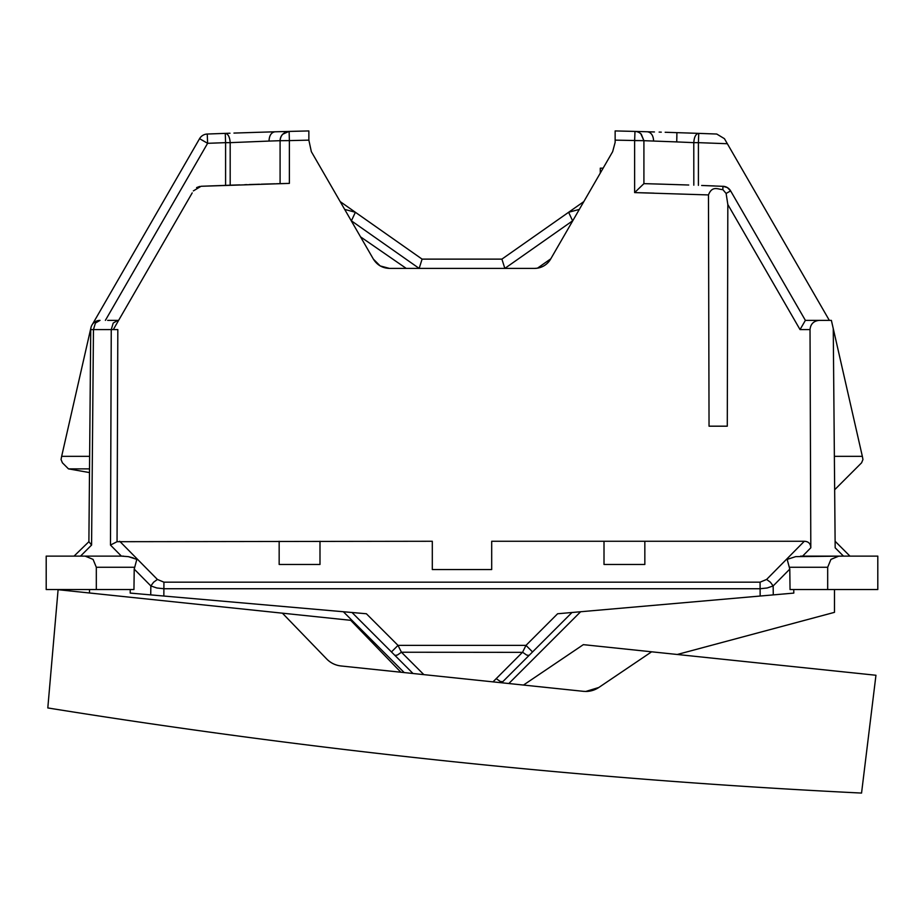 <?xml version="1.0" encoding="UTF-8"?>
<svg xmlns="http://www.w3.org/2000/svg" width="924" height="924" viewBox="0 0 924 924"><rect width="100%" height="100%" fill="white"/><g stroke="black" fill="none" stroke-linecap="round" stroke-linejoin="round"><path stroke-width="1.39" d="M598.81 687.479L585.816 691.452A23.204 23.204 0 0 0 598.81 687.479L651.639 651.801L583.333 644.652L523.492 685.054M585.816 691.452L583.402 691.325A23.204 23.204 0 0 0 583.887 691.371M326.715 659.008A23.204 23.204 0 0 0 340.979 665.961C335.412 665.315 330.653 662.993 326.715 659.008L282.409 613.178L350.716 620.316L400.889 672.233M651.639 651.801L875.952 675.259L861.549 793.069C588.738 779.648 317.486 751.27 47.805 707.946L58.096 589.708L282.409 613.178M583.402 691.325L340.979 665.961M192.204 192.908L113.305 329.579L117.822 329.579L117.048 541.695L432.305 541.268L432.305 569.554L432.305 541.268M728.239 192.238L730.641 190.91L727.396 187.607L722.961 186.278A9.286 9.286 0 0 1 730.641 190.91L805.381 320.374L831.381 320.374L833.252 328.574L835.169 547.805L843.473 556.121L795.76 556.629M649.884 183.807L643.913 183.645L643.913 140.691L643.913 183.645L634.626 192.596L654.03 193.128M615.141 131.358L615.141 142.377L612.658 151.663L550.612 259.124C546.893 265.061 541.533 268.145 534.534 268.399L389.466 268.399L380.226 265.939M638.126 131.497L615.141 130.931A6682.495 6682.495 0 0 1 634.869 131.416L654.446 131.959M230.18 185.193L230.18 142.654C229.799 137.237 228.274 134.153 225.595 133.391C228.274 134.153 229.799 137.237 230.18 142.654L269.011 141.072C269.277 135.528 271.263 132.432 274.959 131.797L308.859 130.931L308.859 140.136L308.859 130.931L289.131 131.416L289.374 140.61L280.088 140.691L280.088 183.645L289.374 183.391L201.039 186.278L193.359 190.91M284.927 140.621L287.121 140.621M128.69 556.722L133.287 557.923M128.24 556.629L121.391 556.121L110.476 545.068L117.048 541.695M380.134 265.881L373.388 259.124L311.342 151.663L308.859 140.136L289.374 140.61L289.374 183.391M501.905 259.124L504.839 268.399L572.603 220.824L568.618 212.277L501.905 259.124L422.095 259.124L355.382 212.277L351.397 220.824L419.161 268.399L422.095 259.124M88.889 541.695L91.58 545.068L80.527 556.121L74.047 556.121L88.889 541.695L90.737 329.579A9.286 9.286 0 0 1 100.023 320.374A9.286 6.56 -90 0 0 97.378 321.159M636.648 131.462L634.869 131.416A9.286 9.286 0 0 1 641.279 134.223L643.913 140.691L643.913 183.645L643.913 140.691L676.738 141.915L643.913 140.691L640.967 133.911M701.663 185.47L722.961 186.336M340.182 201.605L355.382 212.277L344.687 209.413M579.313 209.413L568.618 212.277L583.818 201.605M233.864 185.066L201.039 186.278M522.961 651.443L525.987 645.379L532.547 651.94L571.991 612.496L557.611 613.755L793.797 593.092L793.751 589.535M558.835 613.651L571.991 612.496M352.009 612.496L366.389 613.755L352.009 612.496L413.005 673.492L391.453 651.94L394.883 655.37L397.308 655.093L401.443 652.229L522.707 652.356M659.124 132.086L661.272 132.155M689.812 133.068L665.164 132.271M698.74 133.379L698.405 133.379C695.691 134.095 694.155 137.179 693.797 142.654C694.143 137.179 695.691 134.095 698.405 133.379L698.74 133.379A6682.495 6682.495 0 0 1 716.747 134.038L724.428 138.669L716.747 134.038A6682.495 6682.495 0 0 0 698.74 133.379L698.405 142.654L693.785 142.654L693.82 185.193M274.959 131.797L258.755 132.282M259.274 132.259L233.957 133.079M92.504 324.209L199.572 138.669A9.286 9.286 0 0 1 207.253 134.038L207.611 143.312L199.572 138.669A9.286 9.286 0 0 1 207.253 134.038A6682.495 6682.495 0 0 1 225.26 133.379L229.984 133.218M493 681.866L522.557 652.229L526.692 655.093L529.117 655.37L532.547 651.94L502.252 682.235L532.547 651.94M653.615 141.025C653.326 135.482 651.212 132.386 647.297 131.751L645.841 131.716M676.83 138.623L676.899 132.825L676.738 141.915L693.785 142.654M600.288 173.077L600.288 168.168L603.129 168.168M389.466 268.399C382.467 268.145 377.108 265.061 373.388 259.124M491.695 541.268L491.695 569.554L491.695 541.268L804.307 541.268C808.454 541.441 810.625 543.624 810.81 547.805L810.025 329.579C810.579 324.024 813.64 320.951 819.195 320.374M722.834 189.593L726.114 193.451L727.835 204.539L727.28 426.183L709.043 426.183L708.465 194.929C712.289 185.147 718.167 189.559 722.834 189.593L722.961 186.278M534.534 268.399A18.561 18.561 0 0 0 550.612 259.124M269.011 141.072L280.088 140.691A9.286 9.286 0 0 1 282.721 134.223L288.993 131.416M118.619 320.374L107.658 320.374M89.524 589.535L46.2 589.535L46.2 556.121L85.181 556.121L93.058 559.378L96.315 567.255L96.315 589.535L89.524 589.535L89.524 593M677.246 654.481L834.476 612.346L834.476 589.535L790.043 589.535L789.789 569.103L787.167 559.378L795.587 556.664M816.342 320.374L829.336 320.374L724.428 138.669M360.522 236.844L406.237 268.399M646.061 183.703L664.321 184.234M810.025 329.579L800.034 329.579L805.381 320.374M728.274 192.215L726.114 193.451M644.837 541.268L644.837 564.472L604.007 564.472L604.007 541.268M491.695 569.554L432.305 569.554M319.993 541.268L319.993 564.472L279.163 564.472L279.163 541.268M117.822 321.748L117.822 320.374L113.202 323.065L111.25 329.579L114.264 329.579M537.479 268.168L550.785 258.824M90.968 327.593L61.654 456.341L89.64 456.341M89.489 472.58L68.48 468.872L62.405 462.808L61.053 459.528L61.654 456.341M68.48 468.872L89.524 468.872M130.249 589.535L130.203 593.092L366.389 613.755L398.013 645.379L401.443 652.229L423.839 674.624M834.36 456.341L862.346 456.341L833.252 328.574M862.346 456.341L862.947 459.528L861.595 462.808L834.661 489.743M827.685 589.535L827.685 567.255L830.942 559.378L838.819 556.121L877.8 556.121L877.8 589.535L834.476 589.535M128.413 556.664L136.833 559.378L134.211 569.103L150.843 585.932L156.837 587.987L163.929 588.738L760.071 588.738L767.163 587.987L773.157 585.932L770.373 582.189L766.597 579.452L804.307 541.268M119.693 541.268L157.403 579.452L153.627 582.189L150.843 585.932L150.727 594.883M100.023 320.374L95.403 323.065L93.463 329.579L90.737 329.579M508.847 683.517L580.63 611.746L573.712 612.346M134.211 569.103L133.957 589.535L96.315 589.535M80.527 556.121L121.379 556.121M85.181 556.121L123.423 556.121M800.577 556.121L838.819 556.121M848.22 556.121L849.953 556.121L835.111 541.268M663.478 184.211L652.702 183.888M648.186 183.761L651.559 183.853M659.297 184.084L660.556 184.119M662.924 184.188L688.726 185.019M705.613 185.62L714.379 185.943M662.6 184.176L656.895 184.015M646.615 183.714L644.709 183.668M677.327 184.638L676.368 184.615M656.052 183.992L654.585 183.945M259.043 184.257L256.017 184.35M246.985 184.627L244.768 184.708M264.241 184.095L267.521 184.003M249.168 184.557L255.74 184.35M275.005 183.784L261.226 184.188M279.106 183.668L276.426 183.749M259.482 184.234L254.897 184.384M231.82 185.135L239.743 184.869M196.604 187.607L199.7 186.429M496.176 678.609L500.311 681.473L502.737 681.75L502.252 682.235M557.611 613.755L525.987 645.379L398.013 645.379L391.453 651.94M397.308 655.093L394.883 655.37L413.005 673.492M526.692 655.093L529.117 655.37M615.141 140.136L641.198 140.633L634.626 140.61L634.984 131.416M725.663 143.659L698.405 142.654L698.405 185.354M615.141 130.931A6682.495 6682.495 0 0 1 634.869 131.416A9.286 9.286 0 0 1 641.279 134.223L640.933 133.876M800.034 329.579L727.835 204.539M708.465 194.929L634.626 192.596L634.626 140.61M207.253 134.038A6682.495 6682.495 0 0 1 225.26 133.379L225.595 142.654L207.611 143.312L105.382 320.374M727.338 143.717L698.405 142.654M643.913 140.691L640.817 133.772L643.913 140.691L641.198 140.633M157.403 579.452L163.929 582.178L760.071 582.178L766.597 579.452M91.58 545.068L93.463 329.579L111.25 329.579L110.476 545.068M404.215 672.58L343.37 611.746M802.61 556.121L810.81 547.805M773.273 594.883L773.157 585.932L789.789 569.103M760.071 582.178L760.152 596.038M163.929 582.178L163.848 596.038M230.18 142.654L225.595 142.654L225.595 185.354M827.685 567.255L789.57 567.255M134.43 567.255L96.315 567.255M689.754 133.068L698.659 133.379M289.131 131.416C283.633 132.109 280.619 135.204 280.088 140.691"/></g></svg>

